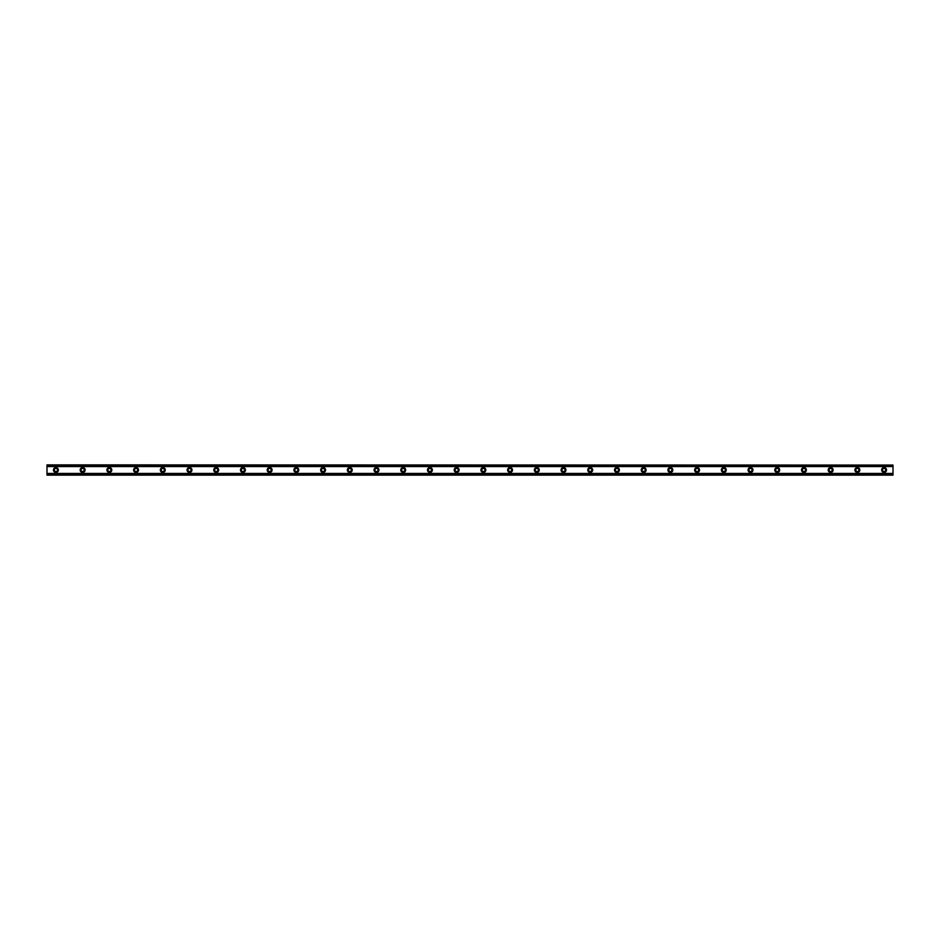 <?xml version="1.0" encoding="UTF-8"?>
<svg xmlns="http://www.w3.org/2000/svg" width="940" height="940" viewBox="0 0 940 940"><rect width="100%" height="100%" fill="white"/><g stroke="black" fill="none" stroke-linecap="round" stroke-linejoin="round"><path stroke-width="1.41" d="M55.907 471.563A1.563 1.563 0 0 1 54.344 470A1.563 1.563 0 0 1 55.907 468.437A1.563 1.563 0 0 1 57.469 470A1.563 1.563 0 0 1 55.907 471.563M884.093 471.563A1.563 1.563 0 0 1 882.531 470A1.563 1.563 0 0 1 884.093 468.437A1.563 1.563 0 0 1 885.656 470A1.563 1.563 0 0 1 884.093 471.563M857.374 471.563A1.563 1.563 0 0 1 855.823 470A1.563 1.563 0 0 1 857.374 468.437A1.563 1.563 0 0 1 858.937 470A1.563 1.563 0 0 1 857.374 471.563M830.666 471.563A1.563 1.563 0 0 1 829.104 470A1.563 1.563 0 0 1 830.666 468.437A1.563 1.563 0 0 1 832.217 470A1.563 1.563 0 0 1 830.666 471.563M803.947 471.563A1.563 1.563 0 0 1 802.384 470A1.563 1.563 0 0 1 803.947 468.437A1.563 1.563 0 0 1 805.51 470A1.563 1.563 0 0 1 803.947 471.563M777.227 471.563A1.563 1.563 0 0 1 775.676 470A1.563 1.563 0 0 1 777.227 468.437A1.563 1.563 0 0 1 778.79 470A1.563 1.563 0 0 1 777.227 471.563M750.519 471.563A1.563 1.563 0 0 1 748.957 470A1.563 1.563 0 0 1 750.519 468.437A1.563 1.563 0 0 1 752.07 470A1.563 1.563 0 0 1 750.519 471.563M723.8 471.563A1.563 1.563 0 0 1 722.237 470A1.563 1.563 0 0 1 723.8 468.437A1.563 1.563 0 0 1 725.363 470A1.563 1.563 0 0 1 723.8 471.563M697.081 471.563A1.563 1.563 0 0 1 695.53 470A1.563 1.563 0 0 1 697.081 468.437A1.563 1.563 0 0 1 698.643 470A1.563 1.563 0 0 1 697.081 471.563M670.373 471.563A1.563 1.563 0 0 1 668.81 470A1.563 1.563 0 0 1 670.373 468.437A1.563 1.563 0 0 1 671.924 470A1.563 1.563 0 0 1 670.373 471.563M643.653 471.563A1.563 1.563 0 0 1 642.091 470A1.563 1.563 0 0 1 643.653 468.437A1.563 1.563 0 0 1 645.216 470A1.563 1.563 0 0 1 643.653 471.563M616.934 471.563A1.563 1.563 0 0 1 615.383 470A1.563 1.563 0 0 1 616.934 468.437A1.563 1.563 0 0 1 618.496 470A1.563 1.563 0 0 1 616.934 471.563M590.226 471.563A1.563 1.563 0 0 1 588.663 470A1.563 1.563 0 0 1 590.226 468.437A1.563 1.563 0 0 1 591.777 470A1.563 1.563 0 0 1 590.226 471.563M563.506 471.563A1.563 1.563 0 0 1 561.944 470A1.563 1.563 0 0 1 563.506 468.437A1.563 1.563 0 0 1 565.069 470A1.563 1.563 0 0 1 563.506 471.563M536.787 471.563A1.563 1.563 0 0 1 535.236 470A1.563 1.563 0 0 1 536.787 468.437A1.563 1.563 0 0 1 538.35 470A1.563 1.563 0 0 1 536.787 471.563M510.079 471.563A1.563 1.563 0 0 1 508.517 470A1.563 1.563 0 0 1 510.079 468.437A1.563 1.563 0 0 1 511.63 470A1.563 1.563 0 0 1 510.079 471.563M483.36 471.563A1.563 1.563 0 0 1 481.797 470A1.563 1.563 0 0 1 483.36 468.437A1.563 1.563 0 0 1 484.911 470A1.563 1.563 0 0 1 483.36 471.563M456.64 471.563A1.563 1.563 0 0 1 455.089 470A1.563 1.563 0 0 1 456.64 468.437A1.563 1.563 0 0 1 458.203 470A1.563 1.563 0 0 1 456.64 471.563M429.921 471.563A1.563 1.563 0 0 1 428.37 470A1.563 1.563 0 0 1 429.921 468.437A1.563 1.563 0 0 1 431.484 470A1.563 1.563 0 0 1 429.921 471.563M403.213 471.563A1.563 1.563 0 0 1 401.65 470A1.563 1.563 0 0 1 403.213 468.437A1.563 1.563 0 0 1 404.764 470A1.563 1.563 0 0 1 403.213 471.563M376.494 471.563A1.563 1.563 0 0 1 374.931 470A1.563 1.563 0 0 1 376.494 468.437A1.563 1.563 0 0 1 378.056 470A1.563 1.563 0 0 1 376.494 471.563M349.774 471.563A1.563 1.563 0 0 1 348.223 470A1.563 1.563 0 0 1 349.774 468.437A1.563 1.563 0 0 1 351.337 470A1.563 1.563 0 0 1 349.774 471.563M323.066 471.563A1.563 1.563 0 0 1 321.504 470A1.563 1.563 0 0 1 323.066 468.437A1.563 1.563 0 0 1 324.617 470A1.563 1.563 0 0 1 323.066 471.563M296.347 471.563A1.563 1.563 0 0 1 294.784 470A1.563 1.563 0 0 1 296.347 468.437A1.563 1.563 0 0 1 297.909 470A1.563 1.563 0 0 1 296.347 471.563M269.627 471.563A1.563 1.563 0 0 1 268.076 470A1.563 1.563 0 0 1 269.627 468.437A1.563 1.563 0 0 1 271.19 470A1.563 1.563 0 0 1 269.627 471.563M242.92 471.563A1.563 1.563 0 0 1 241.357 470A1.563 1.563 0 0 1 242.92 468.437A1.563 1.563 0 0 1 244.471 470A1.563 1.563 0 0 1 242.92 471.563M216.2 471.563A1.563 1.563 0 0 1 214.637 470A1.563 1.563 0 0 1 216.2 468.437A1.563 1.563 0 0 1 217.763 470A1.563 1.563 0 0 1 216.2 471.563M189.481 471.563A1.563 1.563 0 0 1 187.929 470A1.563 1.563 0 0 1 189.481 468.437A1.563 1.563 0 0 1 191.043 470A1.563 1.563 0 0 1 189.481 471.563M162.773 471.563A1.563 1.563 0 0 1 161.21 470A1.563 1.563 0 0 1 162.773 468.437A1.563 1.563 0 0 1 164.324 470A1.563 1.563 0 0 1 162.773 471.563M136.053 471.563A1.563 1.563 0 0 1 134.49 470A1.563 1.563 0 0 1 136.053 468.437A1.563 1.563 0 0 1 137.616 470A1.563 1.563 0 0 1 136.053 471.563M109.334 471.563A1.563 1.563 0 0 1 107.783 470A1.563 1.563 0 0 1 109.334 468.437A1.563 1.563 0 0 1 110.897 470A1.563 1.563 0 0 1 109.334 471.563M82.626 471.563A1.563 1.563 0 0 1 81.063 470A1.563 1.563 0 0 1 82.626 468.437A1.563 1.563 0 0 1 84.177 470A1.563 1.563 0 0 1 82.626 471.563M55.907 467.556A2.444 2.444 0 0 0 53.451 470A2.444 2.444 0 0 0 55.907 472.444A2.444 2.444 0 0 0 58.35 470A2.444 2.444 0 0 0 55.907 467.556M884.093 467.556A2.444 2.444 0 0 0 881.65 470A2.444 2.444 0 0 0 884.093 472.444A2.444 2.444 0 0 0 886.549 470A2.444 2.444 0 0 0 884.093 467.556M857.374 467.556A2.444 2.444 0 0 0 854.93 470A2.444 2.444 0 0 0 857.374 472.444A2.444 2.444 0 0 0 859.83 470A2.444 2.444 0 0 0 857.374 467.556M830.666 467.556A2.444 2.444 0 0 0 828.211 470A2.444 2.444 0 0 0 830.666 472.444A2.444 2.444 0 0 0 833.11 470A2.444 2.444 0 0 0 830.666 467.556M803.947 467.556A2.444 2.444 0 0 0 801.503 470A2.444 2.444 0 0 0 803.947 472.444A2.444 2.444 0 0 0 806.391 470A2.444 2.444 0 0 0 803.947 467.556M777.227 467.556A2.444 2.444 0 0 0 774.783 470A2.444 2.444 0 0 0 777.227 472.444A2.444 2.444 0 0 0 779.683 470A2.444 2.444 0 0 0 777.227 467.556M750.519 467.556A2.444 2.444 0 0 0 748.064 470A2.444 2.444 0 0 0 750.519 472.444A2.444 2.444 0 0 0 752.964 470A2.444 2.444 0 0 0 750.519 467.556M723.8 467.556A2.444 2.444 0 0 0 721.356 470A2.444 2.444 0 0 0 723.8 472.444A2.444 2.444 0 0 0 726.244 470A2.444 2.444 0 0 0 723.8 467.556M697.081 467.556A2.444 2.444 0 0 0 694.636 470A2.444 2.444 0 0 0 697.081 472.444A2.444 2.444 0 0 0 699.536 470A2.444 2.444 0 0 0 697.081 467.556M670.373 467.556A2.444 2.444 0 0 0 667.917 470A2.444 2.444 0 0 0 670.373 472.444A2.444 2.444 0 0 0 672.817 470A2.444 2.444 0 0 0 670.373 467.556M643.653 467.556A2.444 2.444 0 0 0 641.209 470A2.444 2.444 0 0 0 643.653 472.444A2.444 2.444 0 0 0 646.097 470A2.444 2.444 0 0 0 643.653 467.556M616.934 467.556A2.444 2.444 0 0 0 614.49 470A2.444 2.444 0 0 0 616.934 472.444A2.444 2.444 0 0 0 619.389 470A2.444 2.444 0 0 0 616.934 467.556M590.226 467.556A2.444 2.444 0 0 0 587.77 470A2.444 2.444 0 0 0 590.226 472.444A2.444 2.444 0 0 0 592.67 470A2.444 2.444 0 0 0 590.226 467.556M563.506 467.556A2.444 2.444 0 0 0 561.051 470A2.444 2.444 0 0 0 563.506 472.444A2.444 2.444 0 0 0 565.951 470A2.444 2.444 0 0 0 563.506 467.556M536.787 467.556A2.444 2.444 0 0 0 534.343 470A2.444 2.444 0 0 0 536.787 472.444A2.444 2.444 0 0 0 539.243 470A2.444 2.444 0 0 0 536.787 467.556M510.079 467.556A2.444 2.444 0 0 0 507.623 470A2.444 2.444 0 0 0 510.079 472.444A2.444 2.444 0 0 0 512.523 470A2.444 2.444 0 0 0 510.079 467.556M483.36 467.556A2.444 2.444 0 0 0 480.904 470A2.444 2.444 0 0 0 483.36 472.444A2.444 2.444 0 0 0 485.804 470A2.444 2.444 0 0 0 483.36 467.556M456.64 467.556A2.444 2.444 0 0 0 454.196 470A2.444 2.444 0 0 0 456.64 472.444A2.444 2.444 0 0 0 459.096 470A2.444 2.444 0 0 0 456.64 467.556M429.921 467.556A2.444 2.444 0 0 0 427.477 470A2.444 2.444 0 0 0 429.921 472.444A2.444 2.444 0 0 0 432.377 470A2.444 2.444 0 0 0 429.921 467.556M403.213 467.556A2.444 2.444 0 0 0 400.757 470A2.444 2.444 0 0 0 403.213 472.444A2.444 2.444 0 0 0 405.657 470A2.444 2.444 0 0 0 403.213 467.556M376.494 467.556A2.444 2.444 0 0 0 374.049 470A2.444 2.444 0 0 0 376.494 472.444A2.444 2.444 0 0 0 378.949 470A2.444 2.444 0 0 0 376.494 467.556M349.774 467.556A2.444 2.444 0 0 0 347.33 470A2.444 2.444 0 0 0 349.774 472.444A2.444 2.444 0 0 0 352.23 470A2.444 2.444 0 0 0 349.774 467.556M323.066 467.556A2.444 2.444 0 0 0 320.611 470A2.444 2.444 0 0 0 323.066 472.444A2.444 2.444 0 0 0 325.51 470A2.444 2.444 0 0 0 323.066 467.556M296.347 467.556A2.444 2.444 0 0 0 293.903 470A2.444 2.444 0 0 0 296.347 472.444A2.444 2.444 0 0 0 298.791 470A2.444 2.444 0 0 0 296.347 467.556M269.627 467.556A2.444 2.444 0 0 0 267.183 470A2.444 2.444 0 0 0 269.627 472.444A2.444 2.444 0 0 0 272.083 470A2.444 2.444 0 0 0 269.627 467.556M242.92 467.556A2.444 2.444 0 0 0 240.464 470A2.444 2.444 0 0 0 242.92 472.444A2.444 2.444 0 0 0 245.363 470A2.444 2.444 0 0 0 242.92 467.556M216.2 467.556A2.444 2.444 0 0 0 213.756 470A2.444 2.444 0 0 0 216.2 472.444A2.444 2.444 0 0 0 218.644 470A2.444 2.444 0 0 0 216.2 467.556M189.481 467.556A2.444 2.444 0 0 0 187.037 470A2.444 2.444 0 0 0 189.481 472.444A2.444 2.444 0 0 0 191.936 470A2.444 2.444 0 0 0 189.481 467.556M162.773 467.556A2.444 2.444 0 0 0 160.317 470A2.444 2.444 0 0 0 162.773 472.444A2.444 2.444 0 0 0 165.217 470A2.444 2.444 0 0 0 162.773 467.556M136.053 467.556A2.444 2.444 0 0 0 133.609 470A2.444 2.444 0 0 0 136.053 472.444A2.444 2.444 0 0 0 138.497 470A2.444 2.444 0 0 0 136.053 467.556M109.334 467.556A2.444 2.444 0 0 0 106.89 470A2.444 2.444 0 0 0 109.334 472.444A2.444 2.444 0 0 0 111.79 470A2.444 2.444 0 0 0 109.334 467.556M82.626 467.556A2.444 2.444 0 0 0 80.17 470A2.444 2.444 0 0 0 82.626 472.444A2.444 2.444 0 0 0 85.07 470A2.444 2.444 0 0 0 82.626 467.556M47 475.123L47 473.443L893 473.443L893 475.123L47 475.123M47 465.077L893 465.077L47 464.877L47 473.443M893 465.077L893 473.443M893 474.677L47 474.677M47 466.557L893 466.557M47 465.324L893 465.324M47 474.923L893 474.923"/></g></svg>
